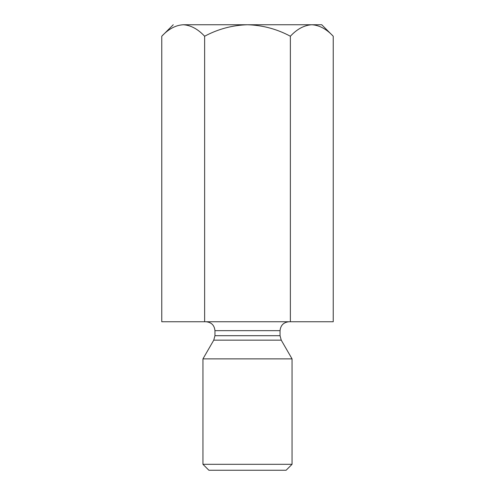 <?xml version="1.0" encoding="UTF-8"?>
<svg xmlns="http://www.w3.org/2000/svg" width="495" height="495" viewBox="0 0 495 495"><rect width="100%" height="100%" fill="white"/><g stroke="black" fill="none" stroke-linecap="round" stroke-linejoin="round"><path stroke-width="0.74" d="M321.75 24.75L333.234 36.234L333.234 321.75L333.234 36.234C326.477 29.019 319.331 25.189 311.8 24.75C304.184 25.226 297.043 29.057 290.367 36.234C276.94 29.044 262.653 25.214 247.5 24.75C232.347 25.214 218.054 29.038 204.633 36.234L204.633 321.75L290.367 321.75L290.367 36.234L290.367 321.75L333.234 321.75L204.633 321.75L204.633 36.234C197.87 29.019 190.724 25.189 183.2 24.75C175.583 25.226 168.436 29.057 161.766 36.234L161.766 321.75L204.633 321.75L161.766 321.75L161.766 36.234C168.436 29.057 175.583 25.226 183.2 24.75C170.07 24.75 170.07 24.75 183.2 24.75C190.724 25.189 197.87 29.019 204.633 36.234C218.054 29.038 232.347 25.214 247.5 24.75L183.2 24.75L247.5 24.75C262.653 25.214 276.94 29.044 290.367 36.234C297.043 29.057 304.184 25.226 311.8 24.75C319.331 25.189 326.477 29.019 333.234 36.234L321.75 24.75L247.5 24.75L321.75 24.75M214.954 335.697L280.046 335.697L214.954 335.697L214.954 330.66L214.954 335.697L213.76 340.152L281.24 340.152L213.76 340.152L214.954 335.697M280.046 330.66L214.954 330.66L280.046 330.66C280.615 325.289 283.586 322.319 288.956 321.75C283.586 322.319 280.615 325.289 280.046 330.66L280.046 335.697L281.24 340.152L292.05 358.875L281.24 340.152M202.95 358.875L292.05 358.875L202.95 358.875L202.95 464.31L292.05 464.31L202.95 464.31L202.95 358.875L213.76 340.152M286.11 470.25L208.89 470.25L286.11 470.25L292.05 464.31L292.05 358.875M208.89 470.25L202.95 464.31L208.89 470.25M183.2 24.75C170.07 24.75 170.07 24.75 183.2 24.75M214.954 330.66C214.409 325.264 211.439 322.295 206.044 321.75M161.766 36.234L173.25 24.75"/></g></svg>
